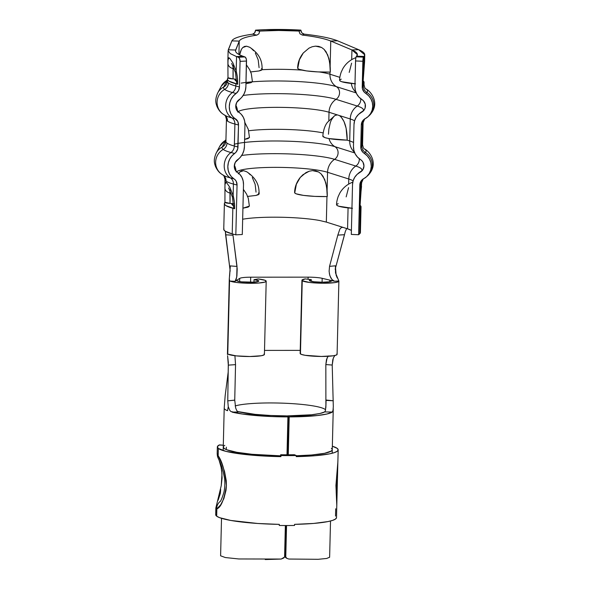 <?xml version="1.0" encoding="UTF-8"?>
<svg xmlns="http://www.w3.org/2000/svg" width="589" height="589" viewBox="0 0 589 589"><rect width="100%" height="100%" fill="white"/><g stroke="black" fill="none" stroke-linecap="round" stroke-linejoin="round"><path stroke-width="0.88" d="M215.868 508.064L216.678 508.948L215.854 507.983L215.692 514.661A60.431 8.165 1.4 0 0 216.686 516.185L216.678 508.948A9.608 9.446 -116.5 0 1 220.19 501.43A9.608 9.446 63.5 0 0 216.678 508.948L216.862 508.874C221.015 507.35 224.195 499.582 226.412 485.564C224.91 471.163 222.156 461.231 218.158 455.768L221.788 463.565L224.542 471.436L226.257 480.749L226.412 485.564L226.014 490.306L223.857 498.625L220.765 504.699L216.862 508.874L216.686 516.185A60.431 8.165 1.4 0 0 279.296 524.372L279.267 525.469A60.431 8.165 1.4 0 0 294.537 525.462L294.559 524.357A60.431 8.165 1.4 0 0 336.518 517.613L336.805 504.604L335.929 485.476L337.88 461.791L336.54 477.9L336.179 491.808L336.805 505.708M219.999 501.688C220.831 501.165 222.127 498.058 223.894 492.36C225.351 485.711 224.807 479.998 224.394 477.554C222.936 470.177 221.317 464.743 219.52 461.253C217.429 456.276 217.518 457.454 217.179 453.604L218.158 455.768L218.335 448.457L218.158 455.768M337.872 461.29L336.783 506.025M223.283 446.889L224.151 448.45L226.787 449.79L236.874 452.3L252.21 454.303L280.636 455.834L280.953 456.644A60.431 8.165 -178.6 0 1 218.335 448.457L226.007 451.38L249.441 454.944L280.953 456.644L280.666 454.737A54.519 7.37 -178.6 0 0 294.434 454.723L296.245 455.533A60.431 8.165 -178.6 0 1 280.975 455.54A60.431 8.165 1.4 0 0 296.245 455.533L296.215 456.63L315.321 455.709L329.597 453.847L334.316 452.632L337.21 451.284L338.174 449.841L337.18 448.354L332.343 446.219A60.431 8.165 -178.6 0 1 337.18 448.354A60.431 8.165 -178.6 0 1 338.174 449.886A60.431 8.165 -178.6 0 1 296.215 456.63L296.245 455.533L294.434 454.723A54.519 7.37 -178.6 0 1 280.666 454.737L280.636 455.834A54.519 7.37 -178.6 0 1 224.151 448.45A54.519 7.37 -178.6 0 1 223.253 447.073A54.519 7.37 -178.6 0 1 224.814 445.387M226.338 447.154L226.279 449.591L226.338 447.154M331.364 448.362A54.519 7.37 -178.6 0 1 332.262 449.738A54.519 7.37 -178.6 0 1 296.238 455.783L311.647 454.995L324.524 453.316L331.393 451.005L332.262 449.701M336.518 517.576L335.553 519.019L332.667 520.367L327.94 521.574L313.665 523.437L294.559 524.357L294.537 525.462A60.431 8.165 -178.6 0 1 279.267 525.469L279.296 524.372L257.813 523.488L230.778 520.455L219.601 517.672L216.686 516.185L215.729 514.396M219.27 444.96L220.028 445.159L219.27 444.96L217.385 446.668L218.335 448.457A60.431 8.165 -178.6 0 1 217.341 446.933A60.431 8.165 -178.6 0 1 219.27 444.96L223.297 445.269L219.27 444.96M335.701 508.778L335.524 516.089M218.121 500.23L220.36 493.339L220.669 489.459M221.162 465.332L221.228 466.363M221.729 471.362L222.082 477.944L221.243 485.623L221.979 474.086L221.147 467.504L219.241 460.613M221.604 470.228L221.751 471.553M215.854 507.983L221.243 485.623M264.108 353.967L264.034 354.917L261.325 355.734L249.905 356.514L236.263 355.881L228.039 354.173A18.48 2.496 1.4 0 0 248.227 356.514A18.48 2.496 1.4 0 0 264.409 354.431L266.199 281.211A18.48 2.496 -178.6 0 1 250.48 283.294A18.48 2.496 -178.6 0 1 230.093 281.078L229.555 280.585L227.759 354.063L229.371 277.802M265.897 280.739A18.48 2.496 -178.6 0 1 266.199 281.211L264.895 280.246L258.21 278.95A18.48 2.496 -178.6 0 1 265.897 280.739M229.607 276.116L230.314 265.904L237.014 266.434L232.979 235.202L225.609 234.82L225.351 231.286L223.945 229.968L223.916 228.665M227.435 354.49L229.283 278.958L230.314 265.904L237.014 266.434L236.726 277.073L235.085 281.328L239.708 278.391A13.738 1.855 -178.6 0 1 250.686 277.198L308.106 277.154A13.738 1.855 -178.6 0 1 322.183 278.317L329.766 280.121A11.088 1.502 -178.6 0 1 331.312 280.688L331.298 281.24L331.312 280.688A11.088 1.502 -178.6 0 1 331.497 280.968A11.088 1.502 -178.6 0 1 321.395 282.212A11.088 1.502 -178.6 0 1 309.505 280.703L309.571 280.121L311.286 279.628L305.198 278.914L301.936 280.217L300.449 353.937A18.48 2.496 1.4 0 0 320.269 356.448A18.48 2.496 1.4 0 0 337.092 354.372L338.881 281.152A18.48 2.496 -178.6 0 1 322.058 283.228A18.48 2.496 -178.6 0 1 302.238 280.71A18.48 2.496 -178.6 0 1 301.936 280.246A18.48 2.496 -178.6 0 1 305.198 278.914L311.286 279.628L311.242 281.321L311.286 279.628A11.088 1.502 -178.6 0 0 309.321 280.423L309.321 280.423A11.088 1.502 -178.6 0 0 309.505 280.703L314.114 281.778L322.411 282.219L329.538 281.77L331.246 281.27L331.312 280.688A11.088 1.502 -178.6 0 0 329.766 280.121L334.508 281.24L332.557 280.158L330.863 277.956L329.656 274.879L329.111 271.293M227.582 355.734L228.326 362.36L227.759 400.851L228.318 365.128L227.582 355.734M344.528 234.68L337.821 235.114L329.546 266.353L335.399 265.816L335.524 272.935L338.852 280.99L334.508 281.24L329.766 280.121L329.73 281.733L329.766 280.121L322.183 278.317A13.738 1.855 -178.6 0 0 308.106 277.154L308.054 279.245L308.106 277.154L250.686 277.198A13.738 1.855 -178.6 0 0 239.708 278.391L239.627 281.586L239.708 278.391L236.866 280.195A11.088 1.502 -178.6 0 0 236.822 280.769L241.431 281.844L253.749 282.16L258.564 281.336L258.63 280.747L254.021 279.672L258.21 278.95L254.021 279.672L253.955 282.146L254.021 279.672A11.088 1.502 -178.6 0 1 258.63 280.747L258.615 281.299L258.63 280.747A11.088 1.502 -178.6 0 1 258.807 281.027A11.088 1.502 -178.6 0 1 248.713 282.278A11.088 1.502 -178.6 0 1 236.822 280.769A11.088 1.502 -178.6 0 1 236.638 280.489A11.088 1.502 -178.6 0 1 236.866 280.195L236.852 280.791L236.866 280.195L235.085 281.328L230.093 281.078L235.799 282.381L245.23 283.176L258.453 283.051L264.851 282.109L266.199 281.218M301.936 280.246L300.147 353.466A18.48 2.496 1.4 0 0 300.449 353.937L302.238 280.71L309.468 282.448L322.639 283.228L334.604 282.639L337.961 281.895L338.852 280.99A18.48 2.496 -178.6 0 1 338.881 281.152M222.465 113.677A14.784 14.401 -52.8 0 1 224.674 89.403A14.784 14.401 127.2 0 0 222.465 113.677A14.784 14.401 -52.8 0 0 224.056 114.767A70.224 9.49 1.4 0 0 224.836 115.289A70.224 9.49 1.4 0 0 231.823 117.874A14.784 12.767 -75.1 0 1 232.441 92.51A7.392 6.383 104.9 0 0 235.828 86.001A7.392 6.383 -75.1 0 1 232.441 92.51A70.224 9.49 -178.6 0 1 224.674 89.403A7.392 7.201 127.2 0 0 228.466 83.056A66.528 8.99 1.4 0 0 235.828 86.001L239.443 86.958L240.069 61.366L246.519 61.035L245.893 86.627L245.363 90.441L243.986 94.041L241.865 97.178L236.712 102.449L235.755 106.153L236.528 109.768L241.438 114.516L243.419 117.447L244.619 120.907L244.965 124.677L244.428 146.646L243.898 150.46L242.521 154.053L240.4 157.197L235.239 162.461L234.289 166.164L234.459 168.049L236.049 171.244L239.973 174.528L241.946 177.458L243.154 180.926L243.5 184.688L242.285 234.51L235.828 234.842L242.285 234.51L243.5 184.688A14.784 12.767 -75.1 0 0 237.36 172.341A7.392 6.383 -75.1 0 1 237.669 159.656A14.784 12.767 -75.1 0 0 244.428 146.646L244.965 124.677A14.784 12.767 -75.1 0 0 238.825 112.33A7.392 6.383 -75.1 0 1 239.134 99.644A14.784 12.767 -75.1 0 0 245.893 86.627L246.423 59.636L245.547 57.42L242.992 56.249C237.367 54.195 234.923 52.126 235.659 50.036L239.244 41.112C240.452 38.675 246.327 36.68 256.87 35.126L258.88 33.831L259.771 31.077A48.048 6.494 -178.6 0 1 299.043 31.048L299.963 33.801L302.334 35.082C315.314 36.621 324.789 38.609 330.76 41.039L351.935 49.94L351.699 59.629L351.935 49.94L357.361 54.637L355.947 57.324L355.623 59.541L354.924 86.539L355.329 90.345L356.706 93.945L358.951 97.082L363.413 100.771L365.224 104.135L365.128 107.927L364.355 109.657L363.155 111.122L358.532 114.421L356.131 117.351L354.585 120.819L353.996 124.581L353.459 146.551L353.864 150.364L355.233 153.957L357.486 157.094L361.94 160.782L363.067 162.35L363.958 166.054L362.89 169.676L361.69 171.141L357.059 174.432L354.666 177.363L353.12 180.83L352.524 184.6L351.309 234.422L358.62 234.739L359.702 233.774A66.528 8.99 1.4 0 0 360.416 232.508L358.62 234.739L360.137 183.039L362.102 179.836L366.733 176.545L369.134 173.615L370.68 170.147L371.269 166.378L370.864 162.564L369.487 158.971L367.241 155.835L362.78 152.146L360.969 148.781L361.307 124.905L361.602 123.02L363.575 119.825L368.199 116.534L370.599 113.596L372.145 110.128L372.734 106.366L372.329 102.552L370.96 98.952L368.707 95.823L364.252 92.127L362.434 88.762L362.861 61.263L355.55 60.939L354.924 86.539A14.784 14.497 48.2 0 0 361.926 99.541A7.392 7.252 48.2 0 1 361.617 112.227L362.699 111.255A7.392 7.252 -131.8 0 0 363.553 110.725A7.392 7.252 48.2 0 1 362.699 111.255A14.784 14.497 -131.8 0 0 359.85 113.235A14.784 14.497 48.2 0 1 362.699 111.255A66.528 8.99 1.4 0 0 357.265 106.042A7.392 6.641 107.6 0 0 360.748 98.716A7.392 6.641 -72.4 0 1 357.265 106.042A14.784 13.275 107.6 0 0 350.249 118.978A59.136 7.996 -178.6 0 1 354.563 120.878A59.136 7.996 -178.6 0 0 350.249 118.978L349.711 140.948A14.784 13.275 107.6 0 0 354.409 152.139A14.784 13.275 -72.4 0 1 349.711 140.948L347.208 140.153L328.853 138.562L325.091 137.686L323.096 136.736L323.008 135.801M221 173.689A14.784 14.401 -52.8 0 1 223.209 149.422A7.392 7.201 127.2 0 0 227.001 143.075A66.528 8.99 1.4 0 0 234.356 146.013A7.392 6.383 -75.1 0 1 230.976 152.522A70.224 9.49 -178.6 0 1 223.209 149.422A14.784 14.401 127.2 0 0 221 173.689A14.784 14.401 -52.8 0 0 222.59 174.786A70.224 9.49 1.4 0 0 223.371 175.301A70.224 9.49 1.4 0 0 230.358 177.885A7.392 6.383 -75.1 0 1 233.428 184.062L237.05 185.027L235.828 234.842L232.213 233.885L232.839 208.256A66.528 8.99 -178.6 0 1 224.387 203.632L223.754 229.261A66.528 8.99 1.4 0 0 232.213 233.885L235.828 234.842L237.05 185.027L236.27 181.405L235.283 179.947L231.359 176.663L229.386 173.733L228.186 170.265L227.84 166.503L228.37 162.689L229.747 159.089L231.867 155.952L235.961 152.249L237.713 148.884L238.516 125.008L237.742 121.393L232.832 116.644L230.851 113.721L229.651 110.253L229.305 106.484L229.835 102.67L231.212 99.07L233.332 95.933L236.064 93.467L232.441 92.51A70.224 9.49 -178.6 0 1 224.674 89.403A70.224 9.49 -178.6 0 1 223.695 87.003A14.784 14.615 -152.4 0 0 217.429 93.526M224.387 203.632A66.528 8.99 -178.6 0 1 224.542 203.036L224.571 204.339L225.985 205.664L234.636 208.734A24.178 11.758 -93 0 0 233.148 195.548A7.392 2.54 165.3 0 0 232.449 197.101A7.392 2.54 -14.7 0 1 233.148 195.548L233.428 184.062A66.528 8.99 -178.6 0 1 226.066 181.125A66.528 8.99 -178.6 0 1 224.976 179.439C224.151 176.155 223.584 174.756 223.275 175.242L223.364 175.301A70.224 9.49 1.4 0 0 230.358 177.885A14.784 12.767 -75.1 0 1 230.976 152.522A7.392 6.383 104.9 0 0 234.356 146.013L234.893 124.043A66.528 8.99 -178.6 0 1 227.538 121.106A66.528 8.99 -178.6 0 1 226.441 119.427C225.624 116.136 225.057 114.737 224.74 115.23L224.836 115.282A70.224 9.49 1.4 0 0 231.823 117.874A7.392 6.383 -75.1 0 1 234.893 124.043A66.528 8.99 -178.6 0 1 227.538 121.106A7.392 7.201 127.2 0 0 224.762 115.245A7.392 7.201 -52.8 0 1 227.538 121.106A66.528 8.99 -178.6 0 1 226.441 119.427A66.528 8.99 -178.6 0 1 226.603 118.831M228.62 187.92L232.449 197.094L233.693 208.219A7.392 1.001 1.4 0 0 234.636 208.734L234.334 201.998L233.148 195.548L233.428 184.062A7.392 6.383 104.9 0 0 230.358 177.885L233.98 178.85A14.784 12.767 -75.1 0 1 234.599 153.486L230.976 152.522A70.224 9.49 -178.6 0 1 223.209 149.422A70.224 9.49 -178.6 0 1 222.222 147.014A14.784 14.615 -152.4 0 0 215.964 153.545M226.066 140.8A66.528 8.99 1.4 0 0 225.904 141.397A66.528 8.99 1.4 0 0 227.001 143.075A66.528 8.99 1.4 0 0 234.356 146.013L234.893 124.043L238.516 125.008L237.978 146.978L234.356 146.013L237.978 146.978A7.392 6.383 -75.1 0 1 234.599 153.486L230.976 152.522A14.784 12.767 104.9 0 0 230.358 177.885L233.98 178.85A7.392 6.383 -75.1 0 1 237.05 185.027L233.428 184.062A66.528 8.99 -178.6 0 1 226.066 181.125A7.392 7.201 127.2 0 0 223.297 175.257A7.392 7.201 -52.8 0 1 226.066 181.125A66.528 8.99 -178.6 0 1 224.976 179.439A66.528 8.99 -178.6 0 1 225.138 178.85M238.037 111.748A48.048 6.494 -178.6 0 1 278.987 107.353A48.048 6.494 -178.6 0 1 329.023 112.263L350.249 118.978L349.711 140.948A59.136 7.996 1.4 0 1 353.555 142.538A59.136 7.996 1.4 0 0 349.711 140.948L347.208 140.153L346.126 128.24L344.013 121.555L341.097 116.916L339.448 115.562L337.298 114.884L339.448 115.562L337.298 114.884L334.927 115.518L327.587 122.181C324.966 125.31 323.368 129.985 322.809 136.214L325.091 137.686C329.715 139.011 337.085 139.836 347.208 140.153C347.09 127.761 344.506 119.567 339.448 115.562L350.249 118.978A14.784 13.275 -72.4 0 1 357.265 106.042L336.039 99.327A7.392 6.641 107.6 0 0 336.348 86.642L356.205 92.922L336.348 86.642A14.784 13.275 -72.4 0 1 329.95 74.214A14.784 13.275 107.6 0 0 336.348 86.642A7.392 6.641 -72.4 0 1 336.039 99.327A14.784 13.275 107.6 0 0 329.023 112.263L328.817 120.635L329.023 112.263L337.298 114.884L334.891 115.54M229.997 190.313L230.004 193.052A7.392 5.529 177.6 0 1 224.91 188.082A7.392 5.529 -2.4 0 0 230.004 193.052A16.845 1.112 91.9 0 1 230.019 203.404L224.954 202.263A7.392 1.001 1.4 0 0 224.932 202.329A7.392 1.001 1.4 0 0 230.019 203.404A17.375 2.349 1.4 0 1 231.816 203.544A59.136 7.996 -178.6 0 0 231.772 203.816A59.136 7.996 -178.6 0 0 233.686 205.9L231.816 203.544L233.561 203.706L230.019 203.404L229.96 191.027L230.476 189.202M233.796 208.057L234.636 208.734L232.839 208.256L232.213 233.885L225.359 231.293L230.196 271.139L225.609 234.82L232.979 235.202L237.198 268.842L236.896 276.042L236.086 279.606M351.405 230.409L347.562 228.812L348.077 207.902L347.562 228.812L342.997 227.369L347.562 228.812A59.136 7.996 1.4 0 1 351.405 230.409M226.043 182.325L224.873 184.482M359.85 113.235L358.767 114.2A14.784 14.497 48.2 0 0 353.996 124.581L353.459 146.551A14.784 14.497 48.2 0 0 360.461 159.553A7.392 7.252 48.2 0 1 360.151 172.238L361.226 171.274A14.784 14.497 -131.8 0 0 358.384 173.247L357.302 174.219A14.784 14.497 48.2 0 0 352.524 184.6L351.309 234.422L358.62 234.739L359.835 184.924L360.917 183.952L360.637 195.438A7.392 2.997 6.1 0 1 360.674 195.938A7.392 2.997 -173.9 0 0 360.637 195.438A24.178 3.416 92.5 0 0 359.791 208.624A7.392 1.001 1.4 0 0 359.872 208.477L361.631 182.686A66.528 8.99 -178.6 0 1 360.917 183.952L359.739 208.285M360.328 208.145L359.791 208.624L360.328 208.145L359.702 233.774L360.328 208.145L361.042 206.864L359.982 205.23A66.528 8.99 -178.6 0 1 361.042 206.879A66.528 8.99 -178.6 0 1 360.328 208.145M352.487 182.251L352.517 182.237C346.973 184.438 342.739 188.06 339.809 193.104L338.145 196.652C337.018 200.046 336.488 202.756 336.555 204.781L336.879 205.34C338.675 206.621 343.88 207.608 352.48 208.307L338.704 206.209L336.864 205.325L336.694 204.449L338.204 203.632M236.572 171.76A48.048 6.494 -178.6 0 1 277.522 167.372A48.048 6.494 -178.6 0 1 327.558 172.282L327.101 190.726A24.62 10.315 -92.2 0 1 327.256 196.564L314.776 196.38L303.468 195.386L296.208 193.833L294.743 192.971L294.868 192.124C293.808 193.317 296.672 194.407 303.46 195.386C310.617 196.321 318.546 196.711 327.256 196.564L326.645 186.72L324.672 179.417L321.034 173.814L318.561 171.966L312.509 170.619L309.21 171.215L302.93 174.719L300.213 177.488C296.598 182.06 294.728 187.096 294.596 192.596M224.91 188.082A7.392 5.529 177.6 0 1 224.924 187.501L225.057 182.848L225.668 182.237L226.706 182.804L229.806 187.302L233.148 195.548M247.645 196.424L256.046 195.43L259.204 193.877C258.755 189.989 259.977 180.514 246.629 171.716L243.544 170.685L239.738 171.995L238.346 173.851L239.738 171.995L241.497 170.92L243.544 170.685L246.695 171.752M258.394 193.001L259.204 193.869L258.402 194.694L256.046 195.43L247.373 196.439M224.932 202.292L224.542 203.036L224.932 202.292M249.368 206.091L248.116 207.114L242.926 208.197L249.361 206.113L248.3 198.309L246.622 194.171L243.382 189.356M231.911 203.551L231.889 204.346L231.911 203.551M236.064 93.467L238.493 90.669L239.443 86.958A7.392 6.383 -75.1 0 1 236.064 93.467L232.441 92.51A14.784 12.767 104.9 0 0 231.823 117.874L235.445 118.838A7.392 6.383 -75.1 0 1 238.516 125.008L234.893 124.043A7.392 6.383 104.9 0 0 231.823 117.874L235.445 118.838A14.784 12.767 -75.1 0 1 236.064 93.467M250.296 174.808L248.087 172.695M256.038 192.154L255.147 184.313L252.283 177.525M274.062 217.186A48.048 6.494 1.4 0 0 242.653 219.241A48.048 6.494 1.4 0 1 274.062 217.186A48.048 6.494 1.4 0 1 319.805 220.536A48.048 6.494 1.4 0 0 274.062 217.186M326.335 222.097L319.805 220.536L326.335 222.097L326.961 196.571L326.335 222.097L342.997 227.369L326.335 222.097M357.302 174.219A14.784 14.497 48.2 0 1 360.151 172.238L361.226 171.274A66.528 8.99 1.4 0 0 355.8 166.054L334.574 159.339A14.784 13.275 107.6 0 0 327.558 172.282L327.101 190.726L325.85 182.929L323.089 176.354L321.034 173.814L318.561 171.966L315.667 170.869L312.509 170.619L309.21 171.215L305.956 172.614L300.25 177.444L296.363 184.247L294.868 192.124M348.776 178.997A59.136 7.996 -178.6 0 1 353.098 180.889A59.136 7.996 -178.6 0 0 348.776 178.997L348.659 184.107L348.776 178.997A14.784 13.275 -72.4 0 1 355.8 166.054A7.392 6.641 107.6 0 0 359.283 158.735A7.392 6.641 -72.4 0 1 355.8 166.054A14.784 13.275 107.6 0 0 348.776 178.997L327.558 172.282L348.776 178.997M348.57 187.648L346.163 196.888M360.637 195.438L361.543 186.293M224.976 179.439L224.932 202.329M358.377 173.247A14.784 14.497 48.2 0 1 361.226 171.274A7.392 7.252 -131.8 0 0 362.088 170.736A7.392 7.252 48.2 0 1 361.226 171.274A66.528 8.99 1.4 0 0 355.8 166.054L334.574 159.339A7.392 6.641 107.6 0 0 334.883 146.654L354.733 152.934L334.883 146.654A14.784 13.275 -72.4 0 1 328.993 138.584A14.784 13.275 107.6 0 0 334.883 146.654A7.392 6.641 -72.4 0 1 334.574 159.339A55.44 7.495 1.4 0 0 241.704 155.459A55.44 7.495 1.4 0 1 334.574 159.339A14.784 13.275 -72.4 0 0 327.558 172.282A48.048 6.494 -178.6 0 0 276.425 167.364A48.048 6.494 -178.6 0 0 236.255 172.047M363.303 178.762L361.631 182.686A66.528 8.99 -178.6 0 1 360.917 183.952A7.392 7.252 48.2 0 1 362.787 179.27A7.392 7.252 -131.8 0 0 360.917 183.952L359.835 184.924A7.392 7.252 48.2 0 1 363.649 178.739A14.784 14.497 48.2 0 0 364.267 153.376A7.392 7.252 48.2 0 1 360.77 146.875L361.852 145.903A7.392 7.252 -131.8 0 0 365.349 152.411L364.267 153.376L365.349 152.411A14.784 14.497 48.2 0 1 367.926 175.47M364.775 118.75L363.096 122.674A66.528 8.99 -178.6 0 1 362.39 123.94A7.392 7.252 48.2 0 1 364.26 119.258A7.392 7.252 -131.8 0 0 362.39 123.94A66.528 8.99 -178.6 0 0 363.096 122.674L362.559 144.644C363.155 147.515 363.73 148.914 364.274 148.848A70.224 9.49 -178.6 0 1 365.349 152.411A70.224 9.49 -178.6 0 0 364.252 148.833L364.171 148.781C369.45 151.093 379.699 164.022 367.58 175.794A14.784 14.497 -131.8 0 0 365.349 152.411A7.392 7.252 48.2 0 1 361.852 145.903A66.528 8.99 1.4 0 0 362.559 144.636A66.528 8.99 1.4 0 1 361.852 145.903L360.77 146.875L361.307 124.905L362.39 123.94L361.852 145.903L362.39 123.94L361.307 124.905A7.392 7.252 48.2 0 1 365.114 118.728A14.784 14.497 48.2 0 0 365.732 93.356A7.392 7.252 48.2 0 1 362.235 86.855L363.317 85.891A7.392 7.252 -131.8 0 0 366.814 92.392L365.732 93.356L366.814 92.392A14.784 14.497 48.2 0 1 369.391 115.459M234.186 144.261A55.44 7.495 -178.6 0 1 284.48 141.095A55.44 7.495 -178.6 0 1 334.883 146.654A55.44 7.495 -178.6 0 0 284.48 141.095A55.44 7.495 -178.6 0 0 234.186 144.261M323.111 132.893A48.048 6.494 1.4 0 0 248.713 130.773A48.048 6.494 1.4 0 1 323.111 132.893M236.02 171.215A14.784 14.615 -152.4 0 0 234.37 165.207A14.784 14.615 27.6 0 1 235.887 169.897M219.491 146.808A14.784 14.615 27.6 0 1 225.756 140.278A14.784 14.615 -152.4 0 0 219.719 146.352L225.948 139.755M223.364 175.301L221.221 173.865C218.961 172.341 217.039 169.853 215.456 166.385C214.521 163.484 213.13 160.252 216.192 153.088A14.784 14.615 27.6 0 1 216.192 153.088A14.784 14.615 27.6 0 1 222.222 147.014L225.756 140.278A7.392 7.311 -152.4 0 0 225.933 140.182M226.441 119.427L225.904 141.397L225.241 143.981A7.392 7.311 27.6 0 1 222.222 147.014L225.756 140.278M225.904 141.397A66.528 8.99 1.4 0 0 227.001 143.075A7.392 7.201 -52.8 0 1 223.209 149.422A70.224 9.49 -178.6 0 1 222.222 147.014A7.392 7.311 -152.4 0 0 225.234 143.996M249.478 137.502L247.976 138.629L244.604 139.394L249.478 137.524L248.3 129.344L244.877 122.534M334.125 116.092L331.393 119.862L330.304 122.571L328.846 129.227L328.471 134.226M358.767 114.2A14.784 14.497 48.2 0 1 361.617 112.227L362.699 111.255A66.528 8.99 1.4 0 0 357.265 106.042L336.039 99.327A55.44 7.495 1.4 0 0 243.169 95.44A55.44 7.495 1.4 0 1 336.039 99.327A14.784 13.275 -72.4 0 0 329.023 112.263A48.048 6.494 -178.6 0 0 277.89 107.353A48.048 6.494 -178.6 0 0 237.72 112.035M364.083 82.386L363.369 83.667A66.528 8.99 -178.6 0 0 364.083 82.401L363.023 80.752A66.528 8.99 -178.6 0 1 364.083 82.401L364.024 84.625C364.62 87.496 365.195 88.902 365.74 88.836A70.224 9.49 -178.6 0 1 366.814 92.392A70.224 9.49 -178.6 0 0 365.725 88.821L365.636 88.77C370.915 91.074 381.164 104.01 369.045 115.783A14.784 14.497 -131.8 0 0 366.814 92.392A7.392 7.252 48.2 0 1 363.317 85.891A66.528 8.99 1.4 0 0 364.024 84.617A66.528 8.99 1.4 0 1 363.317 85.891L362.235 86.855L362.861 61.263L363.258 57.648L364.039 56.47L363.678 70.96L364.584 61.808L362.912 84.006A7.392 1.001 1.4 0 1 362.831 84.146L363.369 83.667L363.317 85.891L363.369 83.667L362.78 83.807M351.316 83.439A14.784 13.275 107.6 0 0 355.874 92.127A14.784 13.275 -72.4 0 1 351.316 83.439M339.853 77.35L329.95 74.214A48.048 6.494 1.4 0 0 319.371 71.976A48.048 6.494 1.4 0 1 329.95 74.214L330.002 72.094L329.95 74.214L339.853 77.35M241.137 83.108A55.44 7.495 -178.6 0 1 336.348 86.642A55.44 7.495 -178.6 0 0 241.137 83.108M302.01 70.135A48.048 6.494 1.4 0 0 262.127 69.708A48.048 6.494 1.4 0 1 302.01 70.135M237.485 111.196A14.784 14.615 -152.4 0 0 235.836 105.188A14.784 14.615 27.6 0 1 237.352 109.885M220.956 86.789A14.784 14.615 27.6 0 1 227.221 80.266A14.784 14.615 -152.4 0 0 221.184 86.333L227.413 79.743M235.887 79.154L235.261 80.354L235.887 79.154M224.836 115.282L222.686 113.854C220.426 112.33 218.504 109.834 216.929 106.373C215.986 103.473 214.602 100.24 217.658 93.069A14.784 14.615 27.6 0 1 223.695 87.003L227.221 80.266A7.392 7.311 -152.4 0 0 227.398 80.17M227.531 80.781A66.528 8.99 1.4 0 0 227.369 81.378A66.528 8.99 1.4 0 0 228.466 83.056A7.392 7.201 -52.8 0 1 224.674 89.403A70.224 9.49 -178.6 0 1 223.695 87.003A7.392 7.311 -152.4 0 0 226.706 83.977A7.392 7.311 27.6 0 1 223.695 87.003L227.221 80.266M226.706 83.969L227.369 81.378A66.528 8.99 1.4 0 0 228.466 83.056A66.528 8.99 1.4 0 0 235.828 86.001L235.88 83.778A66.528 8.99 -178.6 0 1 227.428 79.154A66.528 8.99 -178.6 0 1 227.59 78.558L227.612 79.861L229.025 81.186L237.676 84.249L237.382 77.52L236.189 71.07L236.542 56.581L230.225 53.592L228.127 50.566L231.875 40.869C233.354 38.123 240.26 35.892 252.607 34.184C240.26 35.892 233.354 38.123 231.875 40.869L228.289 49.793L235.659 50.036L235.629 51.434L235.659 50.036L228.289 49.793M227.958 63.605A7.392 5.529 -2.4 0 0 233.045 68.567A16.845 1.112 91.9 0 1 233.06 78.926L227.995 77.785A7.392 1.001 1.4 0 0 227.98 77.851A7.392 1.001 1.4 0 0 233.06 78.926A17.375 2.349 1.4 0 1 234.856 79.059L236.726 81.422A59.136 7.996 -178.6 0 1 234.812 79.331A59.136 7.996 -178.6 0 1 234.856 79.059L233.06 78.926L233.045 68.567A7.392 5.529 177.6 0 1 227.958 63.605A7.392 5.529 177.6 0 1 227.965 63.023L228.098 58.363L228.709 57.751L229.747 58.326L232.846 62.824L236.189 71.07L236.542 56.581L238.435 57.251L239.635 58.701L240.069 61.366L239.443 86.958L235.828 86.001L235.88 83.778L237.676 84.249L236.837 83.579M227.891 60.071L227.98 77.851M301.767 32.851L304.167 34.14C319.334 35.826 330.436 38.042 337.468 40.774C330.436 38.042 319.334 35.826 304.167 34.14L302.334 35.082C315.314 36.621 324.789 38.609 330.76 41.039L330.149 66.24L328.89 58.444L326.122 51.861L324.083 49.343L321.587 47.473L318.708 46.391L315.535 46.141L312.236 46.737L308.997 48.136L303.276 52.981L299.396 59.798L297.909 67.639C296.849 68.839 299.713 69.929 306.508 70.908C313.657 71.843 321.587 72.233 330.296 72.086A24.62 10.315 -92.2 0 0 330.149 66.24L330.76 41.039L351.935 49.94L358.642 49.682L351.935 49.94C356.779 52.023 358.377 54.092 356.728 56.154L364.039 56.47L363.465 57.148L356.154 56.824L356.728 56.154L364.039 56.47C365.872 54.225 364.076 51.957 358.642 49.682L337.468 40.774L358.642 49.682L364.746 54.821L364.039 56.47L362.831 84.146A24.178 3.416 92.5 0 1 363.678 70.96A7.392 2.997 6.1 0 1 363.715 71.453A7.392 2.997 -173.9 0 0 363.678 70.96L364.547 61.683M233.038 65.835L233.045 68.567L233.516 64.724M351.611 63.17L349.203 72.41M341.245 79.154L339.735 79.971L339.905 80.848L341.753 81.731L355.52 83.822C346.921 83.13 341.723 82.143 339.919 80.862L339.603 80.303C339.529 78.278 340.059 75.561 341.186 72.167L342.857 68.626C345.78 63.583 350.013 59.96 355.565 57.759L355.528 57.774M302.636 33.602L303.085 33.838M301.001 31.445L301.178 31.909M255.538 30.319L255.538 30.157A55.44 7.495 -178.6 0 1 300.846 30.12L300.846 30.289M255.044 32.255L255.39 31.335M235.519 50.742L239.244 41.112L231.875 40.869L239.244 41.112L238.92 54.468L239.244 41.112C240.452 38.675 246.327 36.68 256.87 35.126L252.607 34.184L254.647 32.888M253.41 33.934L254.006 33.551M240.356 51.898L239.62 54.991L241.394 49.373L240.356 51.898M242.786 47.518L241.394 49.373L242.786 47.518L244.538 46.435L246.585 46.2L242.786 47.518M250.686 71.946L259.086 70.945L262.245 69.399C261.796 65.512 263.025 56.029 249.67 47.23L246.585 46.2L249.736 47.275M253.712 50.772L251.135 48.217M259.079 67.676L258.188 59.835L255.332 53.047M227.98 77.814L227.59 78.558L227.98 77.814M234.93 79.868L234.952 79.073L234.93 79.868M236.542 56.581L242.992 56.249L244.884 56.919L238.435 57.251L236.542 56.581L242.992 56.249C237.367 54.195 234.923 52.126 235.659 50.036M330.76 41.039L337.468 40.774L330.76 41.039M245.966 83.719L252.409 81.628L251.164 82.637L245.966 83.719M261.442 68.523L262.245 69.392L261.442 70.216L259.086 70.952L250.413 71.961M297.909 67.639L297.784 68.493L299.256 69.355L306.508 70.908L317.817 71.902L330.296 72.086L329.685 62.257L327.72 54.946L324.083 49.343L321.587 47.473L315.535 46.141L312.236 46.737L308.997 48.136L303.254 53.01C299.639 57.582 297.769 62.618 297.636 68.118M231.661 63.443L235.49 72.609L236.734 83.741A7.392 1.001 1.4 0 0 237.676 84.249A24.178 11.758 -93 0 0 236.189 71.07A7.392 2.54 165.3 0 0 235.49 72.624A7.392 2.54 -14.7 0 1 236.189 71.07M229.084 57.847L227.921 60.004M346.597 228.723L345.375 231.337L335.148 269.291L344.521 234.716L337.821 235.114L339.89 229.025L341.37 227.538L342.997 227.369L341.37 227.538L339.89 229.025M329.111 271.271L329.546 266.353L337.821 235.114M232.972 235.026L232.905 234.069M329.546 266.353L335.399 265.816L336.12 275.181L337.232 277.942M334.824 355.506L333.308 358.134L332.218 365.04L333.308 406.624L333.013 410.29L332.306 412.042A54.519 7.37 -178.6 0 1 289.192 416.902L288.271 454.789L289.192 416.902A7.76 1.045 -178.6 0 1 289.103 416.902L288.176 454.789L289.103 416.902L287.403 415.886L288.743 416.902L287.403 415.886L311.566 414.766L319.827 413.515L324.679 411.917A47.127 6.369 -178.6 0 1 287.771 415.886L289.103 416.902A7.76 1.045 -178.6 0 0 289.192 416.902L317.464 415.525L327.028 413.986L332.306 412.042L324.679 411.917L332.306 412.042L333.013 410.29L333.308 406.624L332.218 365.04L325.842 364.569L325.901 406.594L325.842 364.569L326.475 359.643L328.272 355.947M322.183 278.317L322.087 282.219L322.183 278.317M250.686 277.198L250.561 282.278L250.686 277.198M264.505 350.411L300.221 350.381L264.505 350.411M234.915 355.719L235.541 364.643L228.318 365.128L235.541 364.643L234.739 400.108L235.541 364.643L234.915 355.719M300.147 353.437L301.421 354.416L305.198 355.314L321.322 356.455L333.256 355.793L336.415 355.02L337.033 354.563L336.79 353.967M238.103 411.969L232.132 412.123A54.519 7.37 -178.6 0 0 287.925 416.902A7.76 1.045 -178.6 0 0 288.014 416.902L286.674 415.886L287.925 416.902L286.998 454.796L287.925 416.902A7.76 1.045 1.4 0 0 288.014 416.902L286.681 415.886L288.014 416.902L287.086 454.796L288.374 416.902L287.454 454.796L288.374 416.902L286.674 415.886A47.127 6.369 -178.6 0 1 237.463 411.505L255.118 414.361L270.403 415.488L286.674 415.886L287.925 416.902L271.706 416.556L242.521 414.06L230.873 411.52L229.791 410.378L228.267 406.712L227.553 410.732A54.519 7.37 -178.6 0 1 224.247 408.376A54.519 7.37 1.4 0 0 227.553 410.732L228.267 406.712L227.759 400.851L234.739 400.174M333.617 357.413L332.807 359.673L332.218 365.04L325.842 364.569L327.123 357.832M325.982 404.157L326.07 400.041L333.264 400.763L326.063 400.41M235.166 405.939A47.127 6.369 -178.6 0 1 235.49 405.843A47.127 6.369 -178.6 0 1 270.196 402.942A47.127 6.369 -178.6 0 1 312.45 405.777A47.127 6.369 -178.6 0 1 323.575 408.545A47.127 6.369 -178.6 0 1 325.592 409.907A47.127 6.369 -178.6 0 0 323.575 408.545A47.127 6.369 -178.6 0 0 312.45 405.777A47.127 6.369 -178.6 0 0 270.196 402.942A47.127 6.369 -178.6 0 0 235.49 405.843A47.127 6.369 -178.6 0 0 235.166 405.939M229.791 410.378L228.267 406.712L227.759 400.851L234.739 400.108L235.644 407.963L236.807 410.666L238.206 412.005L232.132 412.123M284.995 555.412L285.724 525.535L284.995 555.412A3.696 3.6 -52.8 0 1 284.59 557.003L285.356 525.528L284.59 557.003A3.696 3.6 -52.8 0 0 284.995 555.412M288.897 559.042L287.02 558.446L285.68 557.003A3.696 3.6 -52.8 0 1 285.356 555.405L284.995 555.14L285.356 555.405A3.696 3.6 -52.8 0 0 285.68 557.003L284.84 556.369L285.68 557.003L286.445 525.535L285.768 557.098L286.541 525.535L285.768 557.098L287.057 558.468L288.897 559.042L318.229 559.3L326.659 558.468L329.626 557.246L330.517 520.993M333.241 409.605L333.264 408.788M283.81 557.967L284.494 557.098L281.225 559.049L283.81 557.967M221.516 518.327L220.603 555.802L225.329 557.54L238.751 558.961L281.225 559.049L265.256 559.55M286.357 557.916L285.451 557.452M325.437 410.592L325.975 404.245L325.82 407.949M287.815 454.796L288.743 416.902L287.815 454.796M285.356 555.405L286.085 525.535L285.356 555.405M324.679 411.917L325.43 410.629M229.555 280.585L229.298 278.56M235.085 281.328L230.093 281.078M342.371 227.273L342.997 227.369M338.587 280.497L338.852 280.99L334.508 281.24L331.946 279.532L329.987 275.976L329.347 273.451M244.884 56.919L238.435 57.251A3.696 1.796 87 0 1 240.069 61.366L246.519 61.035A3.696 1.796 -93 0 0 244.884 56.919M355.55 60.939L362.861 61.263A3.696 0.523 -87.5 0 1 363.465 57.148L356.154 56.824A3.696 0.523 92.5 0 0 355.55 60.939M254.632 32.903L255.538 30.304L259.771 31.246L255.538 30.157L259.771 31.077L258.88 33.831L256.87 35.126L252.607 34.184M304.167 34.14L302.334 35.082L299.963 33.801L299.035 31.21L300.846 30.267L299.043 31.048L300.846 30.12L301.782 32.859M259.771 31.077L255.538 30.157L265.926 29.634L300.846 30.12L299.043 31.048L278.626 30.466L259.771 31.077M338.174 449.886L337.88 461.791M217.179 453.604L217.341 446.933M223.305 445.188L219.55 444.901M360.416 232.508L361.042 206.879M367.58 175.794L366.498 176.759M216.192 153.088L219.719 146.352M369.045 115.783L367.963 116.747M236.461 81.275L236.704 80.818M217.658 93.069L221.184 86.333M227.428 79.154L227.369 81.378M228.127 50.566L227.891 60.049M364.753 54.821L364.584 61.808M252.409 81.628L251.326 73.758L249.677 69.701L246.43 64.878M223.172 450.6L224.21 408.081L225.175 395.631L228.208 371.902M333.256 408.943L332.174 453.258M287.02 558.446L285.628 557.569"/></g></svg>
